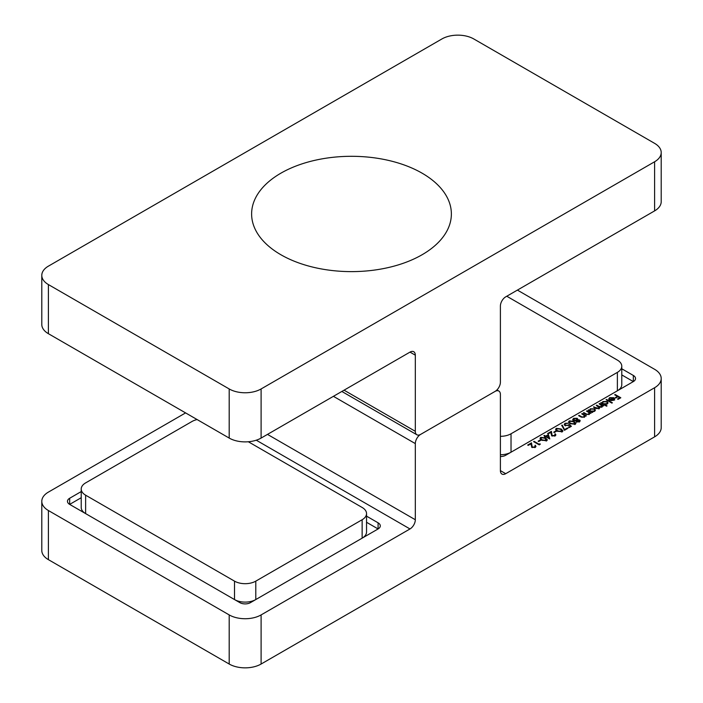 <?xml version="1.0" encoding="UTF-8"?>
<svg xmlns="http://www.w3.org/2000/svg" width="703" height="703" viewBox="0 0 703 703"><rect width="100%" height="100%" fill="white"/><g stroke="black" fill="none" stroke-linecap="round" stroke-linejoin="round"><path stroke-width="1.05" d="M545.713 436.132L548.375 434.595L549.781 438.944L545.783 436.756L544.553 436.8L545.203 436.422L543.902 435.675L544.412 435.385L545.713 436.132L545.713 436.8M564.746 429.471L567.356 427.969L567.927 428.303L564.465 430.298L561.653 425.262L562.33 425.148L564.746 430.139M569.158 424.34L571.398 426.299L569.087 427.635L568.507 427.301L570.423 426.194L569.245 425.166L565.08 425.57L564.201 424.401L565.063 423.294L568.367 423.215L565.607 423.645L565.01 424.48L565.607 425.289L568.209 425.227L569.158 424.34L569.158 425.253M570.309 423.672L568.595 421.835L569.298 420.851L574.131 421.466L575.898 423.303L575.212 424.261L570.309 423.672M585.081 416.343L584.334 417.169L580.713 416.853L578.613 415.64L579.114 415.341L582.049 416.967L583.912 416.826L584.228 415.385L581.715 413.847L582.216 413.557L586.328 415.93L585.116 416.088M584.501 417.204L584.228 415.385M589.843 413.592L589.096 414.419L585.476 414.102L583.376 412.889L583.877 412.599L586.803 414.216L588.675 414.076L588.991 412.635L586.478 411.097L586.979 410.807L591.091 413.179L589.879 413.338M589.263 414.462L588.991 412.635M589.351 410.842L590.248 408.838L594.527 408.83L595.397 410.034L594.483 411.299L591.988 411.782L592.752 412.222L592.242 412.512L588.13 410.139L589.334 410.051M606.1 399.77L606.601 399.471L612.375 402.81L611.874 403.1L606.1 399.77M608.824 399.418L609.589 397.67L613.772 397.696L614.668 398.768L613.833 400.139L611.364 400.622L609.492 400.06L613.174 397.933L610.151 397.924L609.51 399.295L608.666 398.873M609.413 400.095L609.51 399.295M633.333 375.446A7.522 4.341 180 0 1 635.53 378.522A7.522 4.341 180 0 1 633.333 381.588L633.333 375.446L621.786 368.785M500.395 456.537A7.522 4.341 180 0 0 505.712 455.272L633.333 381.588L621.786 374.919M505.712 473.69A7.522 4.341 -60 0 1 501.951 474.059A7.522 4.341 -60 0 1 500.395 470.623L505.712 473.69L654.598 387.731A22.558 13.023 0 0 0 661.207 378.522A22.558 13.023 0 0 0 654.598 369.303L517.408 290.102M614.686 394.805L615.187 394.515L620.819 397.766L618.078 399.348L617.498 399.014L619.738 397.722L618.007 396.729L615.766 398.012L615.187 397.687L617.427 396.395L614.686 394.805M601.979 403.548L602.875 401.545L607.155 401.545L608.016 402.749L607.111 404.014L604.58 404.471L607.04 405.886L606.531 406.185L600.757 402.845L601.961 402.757M599.562 408.197L599.562 407.222L599.053 408.671L595.705 408.346L593.473 407.055L598.631 408.329L599.149 407.599L596.285 405.429L596.794 405.139L598.886 406.343L601.452 406.703L601.961 405.965L599.097 403.803L599.606 403.513L603.719 405.886L602.497 405.772L601.865 407.046L599.562 407.222L599.703 407.731M602.497 406.448L602.497 405.772L602.506 406.431L601.961 406.106M572.725 419.577L573.604 418.364L577.242 418.267L577.673 419.796L579.694 420.007L580.23 420.807L579.483 421.8L576.425 421.879L576.047 420.737L573.463 420.499L572.717 419.445M576.425 421.879L576.047 420.737L576.047 421.554L576.609 421.264M577.875 419.137L577.673 420.192M557.321 431.176L555.607 429.331L556.31 428.347L561.143 428.962L562.91 430.798L562.224 431.765L557.321 431.176M553.718 432.178L555.88 430.921L556.46 431.255L554.298 432.512L553.718 432.178M552.215 435.552L554.579 435.509L555.089 433.716L555.888 434.823L555.133 435.86L551.758 435.878L550.783 432.371L548.164 433.883L547.584 433.549L551.407 431.343L552.215 436.088M541.741 440.175L540.027 438.329L540.721 437.345L545.563 437.96L547.329 439.797L546.644 440.755L541.741 440.175M538.129 441.176L540.299 439.92L540.871 440.254L538.709 441.502L538.129 441.176M539.139 444.252L540.009 443.751L540.255 444.278L539.219 444.876L533.586 441.633L534.095 441.335L539.139 444.252L539.139 444.841M532.303 447.055L534.667 447.011L535.176 445.21L535.976 446.317L535.211 447.354L531.846 447.372L530.87 443.865L528.252 445.377L527.672 445.043L531.494 442.837L532.303 447.583M81.214 497.724L69.667 504.394L239.828 602.629A7.522 4.341 180 0 0 250.47 602.629L378.091 528.955L366.544 522.285M69.667 504.394A7.522 4.341 180 0 1 67.47 501.318A7.522 4.341 180 0 1 69.667 498.251L69.667 504.394M81.214 491.582L69.667 498.251M378.091 522.812A7.522 4.341 180 0 1 380.288 525.879A7.522 4.341 180 0 1 378.091 528.955L378.091 522.812L366.544 516.143M185.592 412.898L48.402 492.109A22.558 13.023 0 0 0 41.793 501.318A22.558 13.023 0 0 0 48.402 510.527L229.196 614.914A22.558 13.023 0 0 0 261.103 614.914L409.99 528.955L256.27 440.201M48.402 510.527L48.402 559.65L229.196 664.036L229.196 614.914M261.103 614.914L261.103 664.036L654.598 436.853L654.598 387.731M496.942 389.945L498.831 391.035A7.522 4.341 120 0 1 500.395 394.48L500.395 470.623M498.831 391.035A7.522 4.341 120 0 0 495.07 391.413L420.631 434.392L495.07 391.413A7.522 4.341 120 0 0 500.395 382.204L500.395 306.06A7.522 4.341 -60 0 1 505.712 296.851L654.598 210.891L654.598 161.769A22.558 13.023 0 0 0 661.207 152.56A22.558 13.023 0 0 0 654.598 143.35L473.804 38.964A22.558 13.023 0 0 0 441.897 38.964L48.402 266.147A22.558 13.023 0 0 0 41.793 275.356A22.558 13.023 0 0 0 48.402 284.574L229.196 388.952A22.558 13.023 0 0 0 261.103 388.952L654.598 161.769M344.057 390.183L415.315 431.326A7.522 4.341 120 0 0 416.87 434.762A7.522 4.341 120 0 0 420.631 434.392A7.522 4.341 120 0 0 415.315 443.602L415.315 519.737A7.522 4.341 -60 0 1 409.99 528.955M661.207 378.522L661.207 427.644A22.558 13.023 180 0 1 654.598 436.853M261.103 664.036A22.558 13.023 180 0 1 229.196 664.036M48.402 559.65A22.558 13.023 180 0 1 41.793 550.44L41.793 501.318M615.187 395.104L615.187 394.515M619.738 398.373L619.738 397.722M617.427 397.054L617.427 396.395M608.947 399.401L609.413 399.005M609.589 398.416L609.589 397.67M613.772 398.434L613.772 397.696M613.772 398.926L614.668 399.989M613.174 398.513L613.174 397.933M613.622 398.258L610.503 400.06L613.297 399.858L613.974 399.023L613.622 398.258L613.974 400.042M613.297 400.385L613.297 399.858M606.601 400.06L606.601 399.471M601.267 403.144L601.267 402.555M601.979 404.199L602.875 402.775M602.875 402.248L602.875 401.545M607.155 402.292L607.155 401.545M607.304 402.863L607.84 403.373M604.58 405.051L604.58 404.471M603.315 403.742L606.601 403.724L607.304 402.766L606.645 401.835L603.359 401.844L602.638 402.828L603.315 404.322M606.601 404.251L606.601 403.724M599.606 404.102L599.606 403.513M593.982 407.345L593.982 406.765M598.631 408.856L598.631 408.329M596.794 405.719L596.794 405.139M601.452 407.23L601.452 406.703M588.639 410.429L588.639 409.849M589.351 411.483L590.248 410.06M590.248 409.533L590.248 408.838M594.527 409.577L594.527 408.83M594.685 410.157L595.213 410.657M591.988 412.362L591.988 411.782M590.687 411.027L593.973 411.018L594.685 410.06L594.017 409.12L590.731 409.137L590.01 410.121L590.687 411.615M593.973 411.545L593.973 411.018M586.979 411.387L586.979 410.807M589.263 413.355L589.817 413.672M583.877 413.179L583.877 412.599M586.803 414.691L586.803 414.216M588.675 414.612L588.675 414.076M582.216 414.137L582.216 413.557M584.501 416.097L585.054 416.422M579.114 415.93L579.114 415.341M582.049 417.441L582.049 416.967M583.912 417.362L583.912 416.826M572.725 420.807L573.604 419.586M573.604 419.199L573.604 418.364M577.181 419.454L577.242 418.267M579.483 421.132L579.694 420.007M577.11 420.42L576.952 421.598L578.938 421.449L579.175 420.297L577.11 420.42L576.952 422.09M578.938 422.037L578.938 421.449M579.483 421.967L579.175 420.297M573.507 420.763L573.507 419.533L573.964 420.201L576.522 420.095L576.724 418.549L574.175 418.698L573.964 420.71M576.522 421.317L576.522 420.095M577.181 420.438L576.724 418.549M568.815 422.468L569.298 420.851M574.131 422.072L574.131 421.466M575.107 423.338L575.669 423.891M574.615 424.515L575.107 423.241L575.107 424.463M574.615 423.935L573.63 421.756L569.861 421.194L569.615 422.441L570.818 423.382L574.615 423.935M570.818 423.953L570.818 423.382M569.615 423.232L569.861 421.194M570.423 426.862L570.423 426.194M564.439 425.025L565.01 424.55M565.063 424.208L565.063 423.294M565.607 425.816L565.607 425.289M568.209 425.833L568.209 425.227M567.356 428.637L567.356 427.969M562.277 426.378L562.33 425.148M562.33 426.378L564.509 430.28M555.827 429.972L556.31 428.347M561.143 429.568L561.143 428.962M562.119 430.834L562.681 431.396M561.635 432.011L562.119 430.737L562.119 431.967M561.635 431.44L560.643 429.261L556.873 428.689L556.627 429.946L557.831 430.886L561.635 431.44M557.831 431.449L557.831 430.886M556.627 430.728L556.873 428.689M555.88 431.589L555.88 430.921M554.579 436.106L554.579 435.509M555.089 434.551L555.089 433.716M555.133 434.972L555.66 435.429M550.809 432.916L551.407 431.343M551.407 432.573L551.556 433.944M551.556 435.175L551.6 435.772M548.12 435.974L548.375 434.595M548.375 435.816L549.342 438.813M545.203 437.064L545.203 436.422M544.412 435.965L544.412 435.385M546.266 437.038L546.284 436.466L548.727 437.872L547.962 435.5L546.284 436.466M548.727 438.461L548.727 437.872M540.247 438.962L540.721 437.345M545.563 438.567L545.563 437.96M546.539 439.832L547.101 440.394M546.046 441.009L546.539 439.735L546.539 440.966M546.046 440.438L545.062 438.259L541.284 437.688L541.046 438.944L542.241 439.885L546.046 440.438M542.241 440.447L542.241 439.885M541.046 439.726L541.284 437.688M540.299 440.588L540.299 439.92M540.009 444.419L540.009 443.751M534.095 441.923L534.095 441.335M534.667 447.6L534.667 447.011M535.176 446.045L535.176 445.21M535.22 446.467L535.748 446.923M530.897 444.41L531.494 442.837M531.494 444.068L531.644 445.447M531.644 446.669L531.688 447.275M617.375 390.798L617.375 372.379A15.044 8.682 0 0 0 621.786 366.237L621.786 384.655A15.044 8.682 180 0 1 617.419 390.771M510.984 452.222A15.044 8.682 180 0 1 500.395 454.744M621.786 366.237A15.044 8.682 0 0 0 617.375 360.094L506.775 296.235M617.375 372.379L511.028 433.777L511.028 452.196M500.395 436.326A15.044 8.682 0 0 0 511.028 433.777M362.133 538.164L362.133 519.737A15.044 8.682 0 0 0 366.544 513.603L366.544 532.022A15.044 8.682 180 0 1 362.177 538.138M255.743 599.589A15.044 8.682 180 0 1 234.556 599.589M85.581 513.577A15.044 8.682 180 0 1 81.214 507.461L81.214 489.042A15.044 8.682 0 0 0 85.625 495.184L85.625 513.603M366.544 513.603A15.044 8.682 0 0 0 362.133 507.461L248.335 441.756M197.121 419.55A15.044 8.682 0 0 0 191.972 421.501L85.625 482.899A15.044 8.682 0 0 0 81.214 489.042M234.512 599.562L234.512 581.144L85.625 495.184M362.133 519.737L255.787 581.144L255.787 599.562M234.512 581.144A15.044 8.682 0 0 0 255.787 581.144M661.207 152.56L661.207 201.682A22.558 13.023 180 0 1 654.598 210.891M48.402 284.574L48.402 333.697L229.196 438.074L229.196 388.952M48.402 333.697A22.558 13.023 180 0 1 41.793 324.478L41.793 275.356M261.103 388.952L261.103 438.074L409.99 352.115A7.522 4.341 -60 0 1 413.751 351.737A7.522 4.341 -60 0 1 415.315 355.182L409.99 352.115M261.103 438.074A22.558 13.023 180 0 1 229.196 438.074M415.315 431.326L415.315 355.182M266.182 183.984A99.87 57.655 180 0 1 439.111 186.286A99.87 57.655 180 0 1 349.198 271.604A99.87 57.655 180 0 1 266.182 183.984M267.483 434.392L415.315 519.737M415.315 443.602L333.415 396.325M596.206 408.61L596.206 408.048M598.886 407.046L598.886 406.343M585.81 414.287L585.81 413.716M581.047 417.037L581.047 416.466M613.983 398.944L613.983 400.174M602.638 402.828L602.638 404.058M607.304 402.766L607.304 403.997M599.149 407.599L599.149 408.821M601.961 405.965L601.961 407.195M590.01 410.121L590.01 411.343M594.685 410.06L594.685 411.281M576.609 421.079L576.609 422.31M569.368 421.888L569.368 423.109M565.01 424.48L565.01 425.702M556.381 429.384L556.381 430.614M555.133 434.77L555.133 436.001M540.8 438.382L540.8 439.612M535.22 446.264L535.22 447.495M341.851 391.457L416.87 434.762"/></g></svg>
